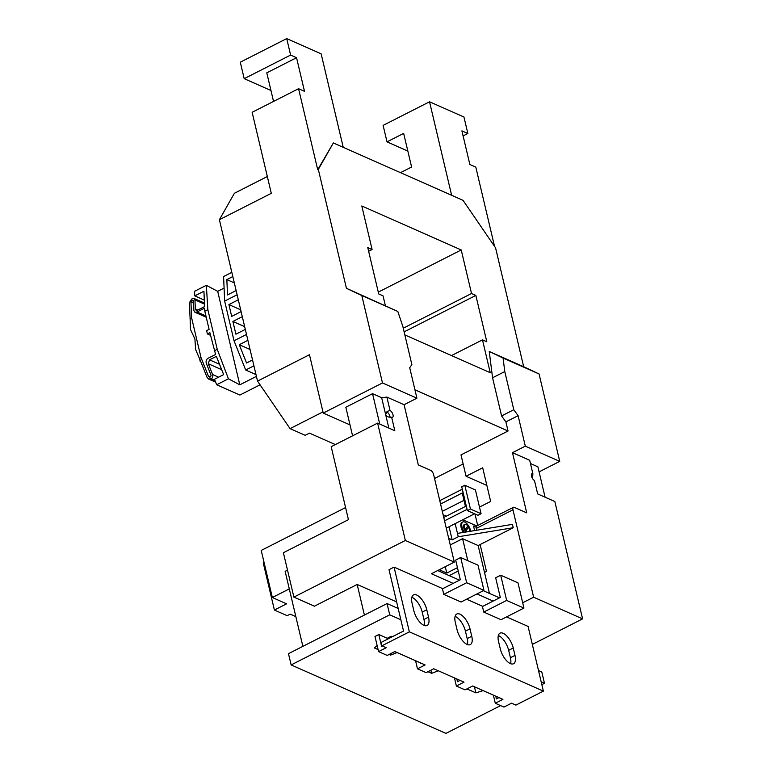 <?xml version="1.0" encoding="UTF-8"?>
<svg xmlns="http://www.w3.org/2000/svg" width="772" height="772" viewBox="0 0 772 772"><rect width="100%" height="100%" fill="white"/><g stroke="black" fill="none" stroke-linecap="round" stroke-linejoin="round"><path stroke-width="1.16" d="M423.886 625.32A13.008 5.78 63.1 0 0 427.08 625.484A13.008 5.78 63.1 0 0 428.537 617.137L426.781 609.745A13.008 5.78 63.1 0 0 413.541 594.903A13.008 5.78 63.1 0 0 412.084 603.241L413.831 610.642A13.008 5.78 63.1 0 0 423.886 625.32M424.175 625.445A13.008 5.78 63.1 0 0 423.953 619.472L422.207 612.071A13.008 5.78 63.1 0 0 411.862 597.267M467.118 644.446A13.008 5.78 63.1 0 0 470.302 644.61A13.008 5.78 63.1 0 0 471.76 636.273L470.013 628.871A13.008 5.78 63.1 0 0 456.773 614.029A13.008 5.78 63.1 0 0 455.316 622.367L457.063 629.769A13.008 5.78 63.1 0 0 467.118 644.446M467.398 644.572A13.008 5.78 63.1 0 0 467.185 638.598L465.429 631.197A13.008 5.78 63.1 0 0 455.094 616.394M510.34 663.573A13.008 5.78 63.1 0 0 513.534 663.737A13.008 5.78 63.1 0 0 514.992 655.399L513.245 647.997A13.008 5.78 63.1 0 0 500.005 633.156A13.008 5.78 63.1 0 0 498.548 641.493L500.295 648.895A13.008 5.78 63.1 0 0 510.34 663.573M510.63 663.698A13.008 5.78 63.1 0 0 510.408 657.725L508.661 650.323A13.008 5.78 63.1 0 0 498.326 635.52M442.771 588.669L394.067 567.111L389.02 569.678L403.534 631.042L381.088 642.449L381.879 645.817L386.203 647.727L378.57 651.607L387.216 655.428L394.849 651.549L425.111 664.943L417.469 668.822L426.115 672.644L433.758 668.764L464.011 682.149L456.377 686.038L465.024 689.859L472.657 685.98L502.919 699.364L495.286 703.244L503.933 707.075L511.566 703.196L515.889 705.106L543.372 691.133L528.077 626.41L506.586 616.905M460.701 557.519L455.663 560.076L460.315 579.743L442.452 588.824L443.765 594.372L461.058 602.025L483.957 590.387L477.993 565.162L460.701 557.519L466.664 582.735L443.765 594.372M500.69 575.208L495.653 577.765L500.304 597.441L482.442 606.522L483.745 612.071L501.038 619.713L523.947 608.075L517.983 582.86L500.69 575.208L506.654 600.423L483.745 612.071M482.751 606.358L466.597 599.207M394.067 567.111L409.363 631.843L381.879 645.817M409.363 631.843L543.372 691.133M523.947 608.075L506.654 600.423M483.957 590.387L466.664 582.735M498.963 697.618L496.396 698.911L495.759 696.199M460.054 680.402L457.497 681.705L456.85 678.984M421.145 663.187L420.499 663.515L420.335 662.83M382.237 645.971L381.59 646.299L378.811 634.536L374.989 636.475L378.57 651.607M378.811 634.536L387.457 638.357L387.631 639.119M415.558 660.716L417.469 668.822M454.467 677.932L456.377 686.038M493.366 695.138L495.286 703.244M390.053 410.54L387.65 411.235L385.633 414.496L381.657 397.686L386.868 397.088L390.053 410.54A3.821 1.698 -116.9 0 1 392.745 414.004A3.821 1.698 -116.9 0 1 392.581 417.314A3.821 1.698 -116.9 0 1 391.645 417.266L394.82 430.718L377.614 423.104L331.188 446.689L348.442 519.662L283.392 552.723L293.881 597.103L405.348 540.458L377.614 423.104M386.569 411.968A3.821 1.698 -116.9 0 1 386.994 412.094A3.821 1.698 -116.9 0 1 390.092 417.295M476.324 528.415A3.821 1.698 -116.9 0 1 476.749 525.964L513.399 507.329A3.821 1.698 63.1 0 1 514.335 507.378L526.707 512.859L512.483 452.672L529.688 460.286L532.873 473.728A3.821 1.698 63.1 0 0 531.927 473.69A3.821 1.698 63.1 0 0 531.763 477A3.821 1.698 63.1 0 0 534.456 480.454L537.64 493.906L554.846 501.52L582.59 618.874L533.635 597.21L512.965 509.79L476.324 528.415L476.749 530.229M469.646 531.397A4.593 2.046 63.1 0 0 468.633 527.315L468.324 527.469A4.593 2.046 63.1 0 0 467.61 526.33M465.188 529.553L467.822 526.05A4.593 2.046 63.1 0 0 465.95 524.391A4.593 2.046 63.1 0 0 464.831 524.333A4.593 2.046 63.1 0 0 465.188 529.553L464.879 529.708A4.593 2.046 63.1 0 0 465.69 530.972L468.633 527.315M470.727 531.223A7.614 3.387 63.1 0 0 464.715 522.046A7.614 3.387 63.1 0 0 462.843 521.959A7.614 3.387 63.1 0 0 464.454 532.255M428.006 671.688L431.654 673.309L438.313 670.781M541.838 684.639L544.482 683.297L541.172 681.84M400.861 619.752L389.725 614.821L291.14 664.924L288.477 653.662L387.062 603.559L398.198 608.49M500.603 705.598L445.907 733.4L291.14 664.924M466.906 688.904L475.861 692.86L483.118 690.602M387.255 638.27L391.23 636.253L392.33 636.736M397.155 652.572L390.545 655.119L389.098 654.473M378.097 649.609L374.352 647.949L377.141 645.585M405.348 540.458L454.312 562.112L433.642 474.693A3.821 1.698 63.1 0 0 430.689 470.37L418.308 464.898L404.084 404.711L386.868 397.088M388.837 428.074L385.633 414.496C386.444 416.494 388.441 417.411 391.645 417.266M379.737 424.04L372.548 393.662L345.827 407.24L352.582 435.823M385.363 305.635L383.047 295.85L378.724 293.939L367.771 247.609L372.094 249.52L361.807 205.979L461.231 249.964L471.528 293.514L403.264 328.206M404.132 331.873L475.851 295.425L471.528 293.514M475.851 295.425L486.804 341.755L482.481 339.844L490.239 372.702L404.846 334.913M346.425 288.294L397.812 311.454L402.859 326.479L411.872 364.635L409.71 367.723L416.909 398.188L382.487 382.96L361.817 295.531L346.425 288.294L318.325 169.425L333.359 142.955L463.046 200.344L495.566 247.851L523.667 366.71L489.245 351.482L492.565 377.788L501.588 415.934L505.892 421.888L508.044 431.008L414.931 389.802M322.966 411.891L290.06 428.624L257.539 381.117L219.383 219.711L234.418 193.251L267.324 176.518M335.328 444.585L309.456 433.14L305.181 435.312L290.06 428.624M463.152 463.943L434.539 478.486M508.044 431.008L461.009 454.911L466.056 476.256L486.881 485.472M532.873 473.728L532.593 478.64M545.08 497.207L537.901 466.819L530.461 463.528M513.399 507.329A3.821 1.698 63.1 0 0 512.965 509.79M489.467 593.427L478.148 545.563L462.592 538.673L450.25 544.945M478.148 545.563L513.235 527.73L458.269 536.762L452.16 539.869L448.686 538.335M474.577 513.776L446.284 528.164M467.089 509.366L444.547 520.82M454.312 562.112L431.403 573.75L453.164 583.381M445.27 566.706L446.776 573.075L439.268 569.755M437.734 570.537L459.494 580.168M483.32 590.705L499.484 597.856M449.053 526.755L452.16 539.869M443.118 514.789L446.264 516.188M465.989 530.818A4.593 2.046 63.1 0 0 466.925 531.85M464.831 524.333L464.213 524.651A4.593 2.046 63.1 0 0 463.74 527.768A4.593 2.046 63.1 0 0 466.124 531.976M455.162 523.648L458.269 536.762M474.606 530.586L473.545 526.06L476.179 527.228M476.729 525.964L462.766 519.788M462.843 521.959L461.936 522.422A7.614 3.387 63.1 0 0 463.345 532.439M457.468 533.404L512.434 524.371L513.235 527.73M480.136 544.549L486.495 571.454L484.507 572.457M522.692 602.778L533.635 597.21M295.85 616.625L290.204 614.126L287.145 615.68L274.398 610.034L263.262 562.962L264.082 562.547M274.398 610.034L286.605 603.829L272.342 597.518L261.216 550.436L345.576 507.561M289.297 588.901L272.342 597.518M446.776 573.075L457.458 567.652M449.207 575.613L458.25 571.01M462.592 538.673L467.784 560.646M287.512 570.141L285.148 571.348L302.875 646.347M191.63 317.881L201.01 357.561L199.485 358.333L200.903 361.914L195.625 349.523L194.901 338.966L190.53 329.596L190.105 318.662L191.63 317.881L190.935 301.92L191.813 300.53L193.415 300.626L193.849 310.479L194.872 312.216L197.034 311.994L204.667 308.115L204.802 311.184L209.096 329.374L206.616 330.638L207.398 333.938L209.878 332.674L215.6 354.445L207.967 358.324C206.22 359.491 205.69 361.228 206.375 363.525L211.065 375.308L210.582 376.871L208.585 376.572L209.936 377.199M461.231 249.964L378.299 292.115M482.481 339.844L451.533 355.574M372.094 249.52L368.64 251.276M240.681 309.804L228.898 304.593L238.316 299.806M241.105 311.618L231.687 316.404L228.898 304.593M244.666 326.662L232.883 321.451L242.302 316.665M245.313 329.393L235.894 334.18L232.883 321.451M190.105 318.662L189.41 302.692L191.745 298.996L194.119 298.494L194.949 299.883L195.335 308.935L197.815 310.035M200.903 361.914L207.06 377.344L208.643 379.071L215.629 382.159M221.67 369.663L208.295 363.747L209.492 359.839L216.363 356.346L223.648 374.623L214.491 379.284L216.671 384.765L239.909 395.042L260.058 384.803M214.182 350.864L217.231 349.311L207.851 309.64L206.336 285.312L217.694 291.353L224.083 288.101M204.802 311.184L207.851 309.64M201.01 357.561L208.585 376.572L209.974 377.18M208.295 363.747L212.59 374.526C213.14 376.369 212.715 377.759 211.316 378.695L208.643 379.071M216.671 384.765L228.435 378.791L217.231 349.311M204.319 300.115L194.776 295.888L194.573 291.285L206.336 285.312M194.776 295.888L203.933 291.237L204.599 306.58L197.728 310.074L196.107 310.238L195.335 308.935M252.531 359.945L246.548 362.985L239.272 344.708L247.889 340.327M253.92 365.832L245.679 370.02L234.032 340.78L246.5 334.44M234.032 340.78L224.652 301.099L237.12 294.759M236.126 290.562L227.508 294.943L226.843 279.599L232.816 276.559M224.652 301.099L223.59 276.54L231.822 272.352M256.42 376.379L239.793 384.832L228.435 378.791M245.679 370.02L255.995 374.584M333.359 142.955L317.717 169.734L298.561 88.703L304.506 91.328L296.554 57.707L266.784 72.838L273.539 101.421M512.483 452.672L525.307 446.148L559.729 461.376L539.059 373.957L503.074 358.034L504.782 371.573L513.795 409.729L518.108 415.683L525.307 446.148M505.892 421.888L518.108 415.683M479.489 507.098L490.654 501.424L482.703 467.803L466.056 476.256M474.973 513.949L477.694 525.481M400.504 172.667L411.601 167.022L403.659 133.402L387.013 141.855L383.115 125.382L429.531 101.788L463.953 117.016L467.851 133.498L461.907 130.864L469.858 164.494L475.803 167.119L494.524 246.316M429.531 101.788L451.639 195.297M382.487 382.96L323.246 413.068L350.005 424.909M323.246 413.068L309.456 354.724L257.539 381.117M404.084 404.711L416.909 398.188M407.828 151.071L387.013 141.855M343.241 147.336L321.142 53.828L286.721 38.6L290.61 55.073L296.554 57.707M467.851 133.498L463.103 135.911M523.667 366.71L539.059 373.957M559.729 461.376L539.097 471.866M364.413 615.072L357.175 584.462L314.416 606.194L293.881 597.103M219.383 219.711L271.3 193.328L252.145 112.297L298.561 88.703M290.61 55.073L244.193 78.667L270.962 90.507M244.193 78.667L240.295 62.194L286.721 38.6M318.325 169.425L317.717 169.734M532.333 644.417L582.59 618.874M476.99 593.929L493.154 601.079M357.175 584.462L396.644 601.928M372.548 393.662L381.657 397.686M538.509 670.569L541.819 672.036L544.482 683.297M389.725 614.821L387.062 603.559M239.793 384.832L217.694 291.353M234.321 282.909L226.843 279.599M250.06 349.484L239.272 344.708M199.485 358.333L200.257 361.624M210.505 335.318L207.398 333.938M465.69 530.972L468.324 527.469M463.991 500.324L442.308 511.344M462.322 489.187L439.779 500.652M443.755 517.462L465.439 506.442L462.254 492.99L440.571 504.01M467.378 510.591L478.003 515.291L481.062 513.737L475.427 489.93L464.802 485.231L461.752 486.785L467.378 510.591L470.438 509.037L481.062 513.737M464.802 485.231L470.438 509.037M501.588 415.934L513.795 409.729M492.565 377.788L504.782 371.573M503.074 358.034L489.245 351.482M397.812 311.454L361.817 295.531M474.423 686.752L475.861 692.86M390.256 653.884L390.545 655.119M430.921 670.202L431.654 673.309M423.953 619.472L428.537 617.137M467.185 638.598L471.76 636.273M510.408 657.725L514.992 655.399M508.661 650.323L513.245 647.997M465.429 631.197L470.013 628.871M422.207 612.071L426.781 609.745M209.492 359.839L219.528 364.278M197.034 311.994L205.921 315.931M211.316 378.695L214.886 380.278M210.669 379.023L215.176 381.021M194.949 299.883L204.493 304.11M191.813 300.53L193.444 301.254M190.935 301.92L193.521 303.068M212.59 374.526L218.601 377.19M194.119 298.494L204.445 303.058M206.23 317.244L194.872 312.216"/></g></svg>
